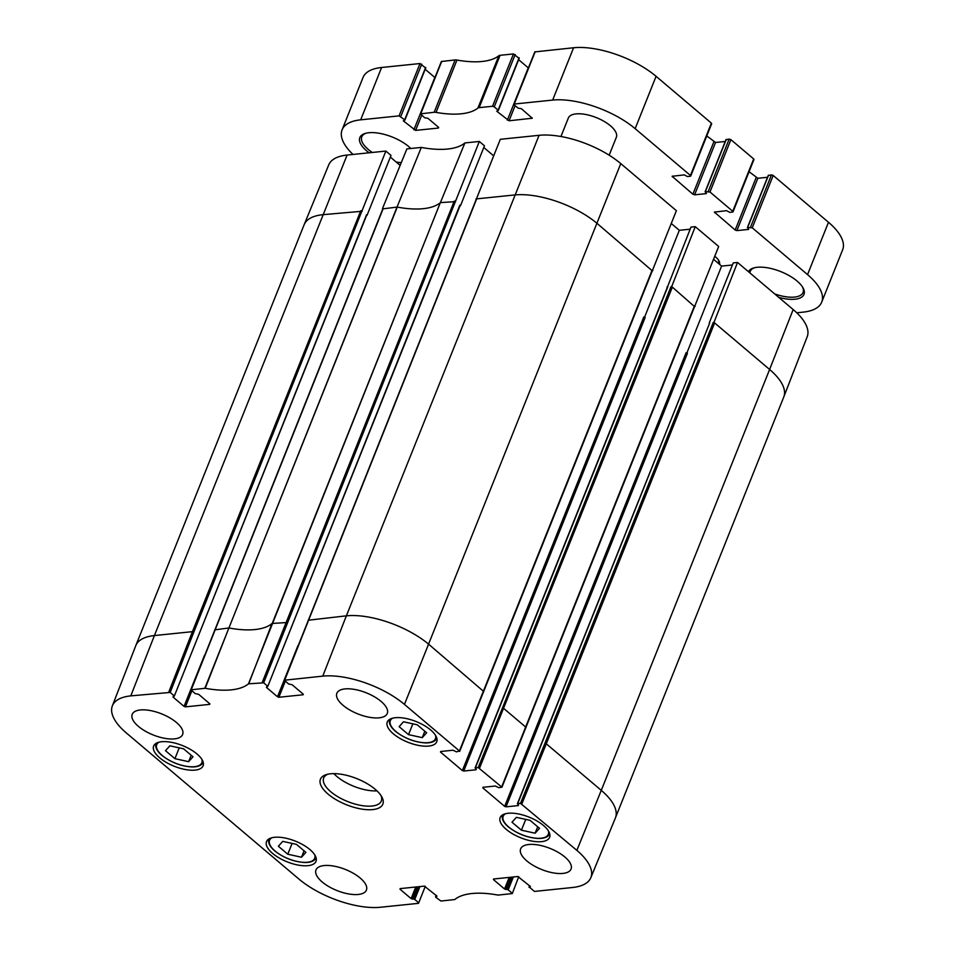 <?xml version="1.0" encoding="UTF-8"?>
<svg xmlns="http://www.w3.org/2000/svg" width="955" height="955" viewBox="0 0 955 955"><rect width="100%" height="100%" fill="white"/><g stroke="black" fill="none" stroke-linecap="round" stroke-linejoin="round"><path stroke-width="1.43" d="M425.297 886.312L418.517 903.335L380.484 907.25A61.442 25.701 21.8 0 1 298.808 878.958L126.406 733.01A61.442 25.701 21.8 0 1 112.356 705.864A61.442 25.701 21.8 0 1 130.799 695.873L170.205 692.435L193.805 632.138L192.433 631.661L168.832 691.957M418.588 902.714L414.757 899.467L419.913 886.586M418.278 886.753L413.384 898.989L414.757 899.467M518.744 876.702L512.286 893.558L498.044 895.098A70.431 29.462 -158.2 0 0 454.771 899.55L440.971 901.031L435.767 897.306L436.304 895.527M512.047 893.104L508.203 889.857L513.36 876.965M511.725 877.144L506.83 889.38L508.203 889.857M506.83 889.38L505.923 889.475L510.818 877.227M509.194 877.394L504.55 888.998L505.923 889.475M504.55 888.998L493.496 879.627L493.747 878.982M530.395 886.479L517.837 876.511L493.568 879.006L493.496 879.627M530.192 886.968L529.285 887.064L529.75 885.906M521.872 803.824L546.296 743.814L544.923 743.336L520.499 803.346L576.856 850.368A61.442 25.701 21.8 0 1 590.823 877.705A61.442 25.701 21.8 0 1 572.463 887.505L534.43 891.421L529.285 887.064M520.499 803.346L517.682 803.644L709.613 323.16M518.541 805.077L517.682 803.644M518.338 805.578L506.031 806.844L687.445 353.255L686.072 352.777L504.658 806.366L506.031 806.844M504.658 806.366L482.86 787.923L483.111 787.278M526.062 727.364L502.64 707.536L478.216 767.557L501.948 787.218L498.808 787.672L495.251 786.025L482.932 787.29L482.86 787.923M478.216 767.557L475.387 767.844L667.509 287.491M476.259 769.276L475.387 767.844M476.056 769.778L463.736 771.043L645.162 317.454L643.789 316.988L462.363 770.578L463.736 771.043M462.363 770.578L440.565 752.122L440.828 751.478M303.344 694.261L292.158 684.771L288.506 683.911L284.435 680.211L322.778 676.128A61.442 25.701 21.8 0 1 404.454 704.42L459.427 750.952L456.526 751.872L452.957 750.224L440.649 751.501L440.565 752.122M303.153 694.763L278.884 697.257L285.306 681.202M297.912 645.759L277.499 696.78L278.884 697.257M277.499 696.78L266.445 687.421L266.708 686.776M267.496 686.072L263.664 682.825L479.326 141.459L484.46 145.805L460.477 205.779L459.821 205.23L267.734 686.526L266.445 687.421M209.897 703.871L198.712 694.38L195.059 693.521L190.976 689.82L205.218 688.28A70.431 29.462 -158.2 0 0 248.491 683.828L263.664 682.825M209.694 704.372L185.425 706.867L191.848 690.811M204.466 655.369L184.052 706.39L185.425 706.867M184.052 706.39L172.998 697.031L173.249 696.386M366.302 215.46L174.288 696.147L172.998 697.031M174.049 695.682L170.205 692.435M413.384 898.989L412.476 899.085L417.371 886.837M415.735 887.004L411.104 898.607L412.476 899.085M411.104 898.607L400.038 889.236L400.3 888.592M436.948 896.088L424.378 886.121L400.109 888.616L400.038 889.236M436.745 896.59L435.838 896.673M360.214 878.051A27.146 11.353 21.8 0 1 366.41 890.084A27.146 11.353 21.8 0 1 336.984 890.549A27.146 11.353 21.8 0 1 315.986 869.921A27.146 11.353 21.8 0 1 334.059 866.137A27.146 11.353 21.8 0 1 360.214 878.051M564.871 857.005A27.146 11.353 21.8 0 1 571.054 869.038A27.146 11.353 21.8 0 1 541.628 869.504A27.146 11.353 21.8 0 1 520.642 848.876A27.146 11.353 21.8 0 1 538.716 845.08A27.146 11.353 21.8 0 1 564.871 857.005M381.081 701.412A27.146 11.353 21.8 0 1 387.276 713.457A27.146 11.353 21.8 0 1 357.85 713.91A27.146 11.353 21.8 0 1 336.852 693.282A27.146 11.353 21.8 0 1 354.926 689.498A27.146 11.353 21.8 0 1 381.081 701.412M176.424 722.458A27.146 11.353 21.8 0 1 182.62 734.502A27.146 11.353 21.8 0 1 153.194 734.956A27.146 11.353 21.8 0 1 132.208 714.34A27.146 11.353 21.8 0 1 150.269 710.544A27.146 11.353 21.8 0 1 176.424 722.458M309.909 849.556A26.633 11.138 21.8 0 1 315.986 861.374A26.633 11.138 21.8 0 1 287.109 861.828A26.633 11.138 21.8 0 1 266.529 841.594A26.633 11.138 21.8 0 1 284.256 837.869A26.633 11.138 21.8 0 1 309.909 849.556M543.538 825.538A26.633 11.138 21.8 0 1 549.614 837.344A26.633 11.138 21.8 0 1 520.75 837.798A26.633 11.138 21.8 0 1 500.157 817.564A26.633 11.138 21.8 0 1 517.885 813.839A26.633 11.138 21.8 0 1 543.538 825.538M430.669 729.978A26.633 11.138 21.8 0 1 436.733 741.784A26.633 11.138 21.8 0 1 407.869 742.238A26.633 11.138 21.8 0 1 387.276 722.004A26.633 11.138 21.8 0 1 405.004 718.291A26.633 11.138 21.8 0 1 430.669 729.978M197.028 754.008A26.633 11.138 21.8 0 1 203.105 765.815A26.633 11.138 21.8 0 1 174.24 766.268A26.633 11.138 21.8 0 1 153.648 746.034A26.633 11.138 21.8 0 1 171.375 742.31A26.633 11.138 21.8 0 1 197.028 754.008M328.09 794.106A33.616 14.062 -158.2 0 0 367.412 809.697A33.616 14.062 -158.2 0 0 381.737 796.757A33.616 14.062 -158.2 0 0 356.848 778.635A33.616 14.062 -158.2 0 0 326.335 774.601A33.616 14.062 -158.2 0 0 328.09 794.106M652.361 270.659L676.391 210.685L620.762 163.603A61.442 25.701 -158.2 0 0 539.086 135.312L500.325 139.299L476.294 199.225M713.982 322.384L714.638 322.933L713.982 322.384L737.535 262.458L733.261 262.9L709.279 322.874M193.805 632.138L385.868 151.069L391.013 155.414L367.018 215.388L366.374 214.839M390.344 157.086L400.145 165.382M459.749 205.85L459.821 205.23M671.699 286.584L672.356 287.133L671.699 286.584L695.252 226.657L690.978 227.099L667.33 287.36M667.712 286.989L666.996 287.073M713.624 259.342L721.61 266.099L732.425 264.989M721.61 266.099L686.788 353.171M380.914 795.431A31.026 12.976 21.8 0 1 381.308 801.03A31.026 12.976 21.8 0 1 360.656 805.363A31.026 12.976 21.8 0 1 330.764 791.743A31.026 12.976 21.8 0 1 323.697 777.979A31.026 12.976 21.8 0 1 327.84 774.207M333.868 773.622A31.026 12.976 -158.2 0 0 336.876 776.475A31.026 12.976 -158.2 0 0 376.95 790.859M539.527 828.331L535.122 833.202L521.418 830.193L511.987 822.207L516.38 817.337L530.097 820.345L539.527 828.331M535.122 833.202L537.701 826.779M521.418 830.193L525.739 819.39M305.898 852.361L301.494 857.232L287.777 854.224L278.359 846.237L282.752 841.367L296.468 844.375L305.898 852.361M301.494 857.232L304.06 850.81M287.777 854.224L292.099 843.42M362.148 211.258L322.73 214.696A62.063 25.952 -158.2 0 0 304.191 224.592A62.063 25.952 -158.2 0 0 304.144 224.688L135.813 645.568A62.063 25.952 -158.2 0 0 135.777 645.664L112.356 705.864M191.287 689.653L383.027 208.966M248.742 683.744L271.984 623.543A69.811 29.199 21.8 0 1 228.913 627.972L397.256 207.092L382.836 208.835M287.252 622.529L272.235 623.448L440.327 202.663A69.811 29.199 21.8 0 1 397.256 207.092A69.811 29.199 21.8 0 1 397.041 207.044L421.31 147.416L406.878 148.908L382.501 208.548M455.595 201.648L440.41 202.591L464.882 142.94A70.431 29.462 21.8 0 1 421.31 147.416M284.745 680.032L476.473 199.356M652.11 270.683L597.209 223.518A62.063 25.952 -158.2 0 0 514.709 194.951L475.948 198.938M694.392 306.483L672.356 287.133L479.589 768.023M385.868 151.069L347.107 155.056A61.442 25.701 -158.2 0 0 328.747 164.857L304.191 224.592M361.491 210.709L360.763 210.78L192.433 631.661L154.4 635.564L130.799 695.873M440.41 202.591A69.811 29.199 21.8 0 1 440.327 202.663L248.491 683.828M590.823 877.705L615.39 817.969A62.063 25.952 -158.2 0 0 615.426 817.874L783.769 396.994A62.063 25.952 -158.2 0 0 783.804 396.898L807.214 336.697A61.442 25.701 -158.2 0 0 793.163 309.551L737.535 262.458M397.041 207.044L204.836 688.257M454.938 201.099L454.222 201.171L262.279 682.348M483.791 147.476L493.592 155.772M479.326 141.459L464.882 142.94M652.838 270.611L652.181 270.062L459.427 750.952M671.329 223.542L679.327 230.31L644.506 317.37M694.655 306.46L718.673 246.486L695.252 226.657M695.121 306.412L694.464 305.863L501.709 786.753M679.327 230.31L690.143 229.188M353.004 154.447A62.063 25.952 21.8 0 1 342.093 129.832A62.063 25.952 21.8 0 1 360.68 119.829L399.071 115.877L404.693 119.781L403.32 120.855L415.604 130.393L438.429 128.054L438.512 127.266L427.947 118.313L424.617 117.728L420.415 113.86L434.167 112.272A5.169 2.161 21.8 0 1 436.041 112.38A69.811 29.199 -158.2 0 0 477.918 108.07A5.169 2.161 21.8 0 1 479.159 107.64L492.529 106.268L494.236 106.865L498.14 110.171L496.767 111.234L509.063 120.784L532.269 118.229L521.394 108.703L518.064 108.118L514.16 104.823L514.256 104.035L552.647 100.084A62.063 25.952 21.8 0 1 635.147 128.662L690.453 175.481L690.358 176.257L687.457 176.556L684.258 174.872L672.105 176.293L692.888 194.223L694.607 194.82L706.378 193.602L705.351 191.704L709.971 192.003L732.736 211.282L732.64 212.058L729.751 212.356L726.54 210.673L714.388 212.094L735.171 230.024L736.89 230.609L748.66 229.403L747.634 227.505L752.254 227.803L807.548 274.61A62.063 25.952 21.8 0 1 821.706 302.126A62.063 25.952 21.8 0 1 803.119 312.13L796.745 312.786M560.943 136.517L568.321 118.062A25.857 10.815 21.8 0 1 585.534 114.445A25.857 10.815 21.8 0 1 610.448 125.797A25.857 10.815 21.8 0 1 616.345 137.269L609.171 155.199M410.817 148.503A29.999 12.546 -158.2 0 0 408.692 146.545A29.999 12.546 -158.2 0 0 365.108 133.461A29.999 12.546 -158.2 0 0 369.108 152.788M399.178 164.57A29.999 12.546 -158.2 0 0 400.42 164.69M778.779 297.375A29.999 12.546 -158.2 0 0 802.988 287.777A29.999 12.546 -158.2 0 0 797.127 281.092A29.999 12.546 -158.2 0 0 753.543 267.997A29.999 12.546 -158.2 0 0 748.457 271.697M719.485 264.308A17.071 7.139 -158.2 0 0 718.876 260.703A17.071 7.139 -158.2 0 0 715.534 256.895A17.071 7.139 -158.2 0 0 714.817 256.31M519.019 58.303L513.456 53.934L500.086 55.306A5.169 2.161 -158.2 0 0 498.856 55.736A69.811 29.199 21.8 0 1 456.968 60.046A5.169 2.161 -158.2 0 0 455.105 59.938L441.353 61.514L420.415 113.86M528.39 67.948L518.649 59.699M711.296 123.923L711.38 123.135L656.085 76.328A62.063 25.952 -158.2 0 0 573.585 47.75L534.8 51.904L513.874 104.238M725.251 141.483L715.534 142.474L706.796 135.932M753.579 159.724L753.674 158.936L730.897 139.657L729.178 139.072L726.134 139.74M767.545 177.272L757.828 178.275L749.078 171.733M821.706 302.126L842.644 249.792A62.063 25.952 -158.2 0 0 828.486 222.276L773.192 175.457L771.473 174.861L768.417 175.541M425.572 67.912L420.009 63.543L381.606 67.495A62.063 25.952 -158.2 0 0 363.019 77.498L342.093 129.832M434.931 77.558L425.19 69.309M401.267 162.625A28.447 11.902 21.8 0 1 396.17 162.028M372.295 152.466A28.447 11.902 21.8 0 1 361.79 136.84A28.447 11.902 21.8 0 1 365.992 133.211M802.51 286.989A28.447 11.902 21.8 0 1 803.048 292.505A28.447 11.902 21.8 0 1 774.708 293.925M749.878 272.903A28.447 11.902 21.8 0 1 750.236 271.375A28.447 11.902 21.8 0 1 754.426 267.758M718.363 259.903A15.519 6.494 21.8 0 1 718.518 262.577A15.519 6.494 21.8 0 1 718.172 263.198M193.017 756.802L188.624 761.672L174.908 758.664L165.478 750.678L169.883 745.807L183.587 748.816L193.017 756.802M174.908 758.664L179.23 747.861M188.624 761.672L191.191 755.25M426.646 732.772L422.253 737.654L408.537 734.634L399.118 726.66L403.511 721.777L417.228 724.797L426.646 732.772M408.537 734.634L412.858 723.83M422.253 737.654L424.82 731.232M347.107 155.056L154.4 635.564A62.063 25.952 -158.2 0 0 135.813 645.568M483.767 691.563L428.867 644.398A62.063 25.952 -158.2 0 0 346.367 615.832L322.778 676.128M539.086 135.312L346.367 615.832L308.143 620.237M205.218 688.28L228.913 627.972L214.684 629.858M544.923 743.336L713.266 322.456M615.426 817.874A62.063 25.952 -158.2 0 0 601.268 790.358L576.856 850.368M620.762 163.603L404.454 704.42M502.64 707.536L670.971 286.655M783.804 396.898A62.063 25.952 -158.2 0 0 769.611 369.478L601.268 790.358L546.296 743.814L714.638 322.933L769.611 369.478L793.163 309.551M549.626 833.811A25.343 10.601 -158.2 0 0 549.686 833.679L549.626 833.811C548.265 836.95 544.565 838.502 538.524 838.49C527.494 837.81 517.455 833.954 508.406 826.935C503.309 822.53 501.363 818.554 502.581 814.985L502.628 814.854A25.343 10.601 -158.2 0 0 502.581 814.985M548.349 830.814A24.305 10.171 21.8 0 1 535.612 838.18A24.305 10.171 21.8 0 1 508.729 827.018A24.305 10.171 21.8 0 1 505.565 813.708M315.998 857.841A25.343 10.601 -158.2 0 0 316.057 857.697L315.998 857.841C314.637 860.968 310.936 862.532 304.896 862.52C293.865 861.84 283.826 857.984 274.777 850.965C269.68 846.56 267.734 842.573 268.94 839.015L269 838.884A25.343 10.601 -158.2 0 0 268.94 839.015M314.72 854.844A24.305 10.171 21.8 0 1 301.983 862.21A24.305 10.171 21.8 0 1 275.1 851.048A24.305 10.171 21.8 0 1 271.936 837.738M420.809 113.645L441.735 61.311M434.167 112.272L455.105 59.938M436.041 112.38L456.968 60.046M477.918 108.07L498.856 55.736M479.159 107.64L500.086 55.306M492.529 106.268L513.456 53.934M494.236 106.865L515.175 54.531M498.14 110.171L519.078 57.837M507.344 120.187L528.27 67.853M509.063 120.784L515.115 105.623M531.875 118.432L532.126 117.811M514.256 104.035L535.194 51.701M552.647 100.084L573.585 47.75M635.147 128.662L656.085 76.328M690.453 175.481L711.38 123.135M672.392 176.866L672.714 176.066M692.888 194.223L713.815 141.877M694.607 194.82L715.534 142.474M705.351 191.704L726.289 139.37M708.252 191.406L729.178 139.072M709.971 192.003L730.897 139.657M732.736 211.282L753.674 158.936M714.686 212.667L715.009 211.867M735.171 230.024L756.109 177.678M736.89 230.609L757.828 178.275M747.634 227.505L768.572 175.159M750.535 227.206L771.473 174.861M752.254 227.803L773.192 175.457M807.548 274.61L828.486 222.276M360.68 119.829L381.606 67.495M399.071 115.877L420.009 63.543M400.79 116.474L421.728 64.14M404.693 119.781L425.632 67.447M413.885 129.796L434.823 77.462M415.604 130.393L421.668 115.233M438.429 128.054L438.679 127.421M203.129 762.281A25.343 10.601 -158.2 0 0 203.176 762.15L203.129 762.281C201.768 765.421 198.055 766.972 192.027 766.961C180.996 766.28 170.957 762.424 161.908 755.405C156.799 751 154.853 747.025 156.071 743.456L156.119 743.324A25.343 10.601 -158.2 0 0 156.071 743.456M201.839 759.285A24.305 10.171 21.8 0 1 189.102 766.65A24.305 10.171 21.8 0 1 162.231 755.489A24.305 10.171 21.8 0 1 159.067 742.178M436.757 738.251A25.343 10.601 -158.2 0 0 436.805 738.12L436.757 738.251C435.396 741.39 431.696 742.942 425.655 742.93C414.625 742.25 404.586 738.406 395.537 731.387C390.428 726.982 388.494 722.995 389.7 719.437L389.759 719.306A25.343 10.601 -158.2 0 0 389.7 719.437M435.48 735.266A24.305 10.171 21.8 0 1 422.731 742.62A24.305 10.171 21.8 0 1 395.859 731.47A24.305 10.171 21.8 0 1 392.696 718.148M382.919 208.632L190.976 689.82M366.613 215.293L174.288 696.147M460.059 205.683L267.734 686.526M476.366 199.022L284.435 680.211M667.402 287.157L475.077 768.011M459.653 751.418L652.42 270.516M501.948 787.218L694.703 306.316M709.696 322.957L517.371 803.812M529.571 885.763L528.975 887.231M436.113 895.372L435.528 896.841M498.319 110.517L519.257 58.183M690.74 176.054L711.678 123.708M705.112 191.824L726.051 139.49M733.034 211.855L753.961 159.509M747.407 227.624L768.333 175.29M404.872 120.127L425.799 67.793"/></g></svg>
